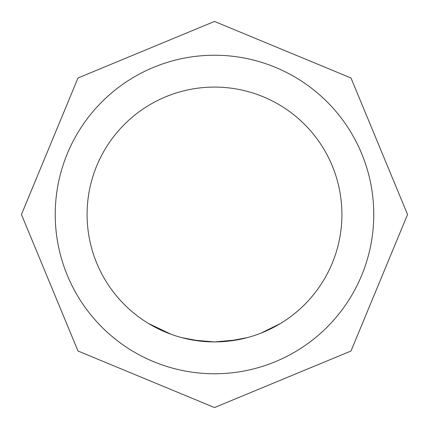 <?xml version="1.0" encoding="UTF-8"?>
<svg xmlns="http://www.w3.org/2000/svg" width="429" height="429" viewBox="0 0 429 429"><rect width="100%" height="100%" fill="white"/><g stroke="black" fill="none" stroke-linecap="round" stroke-linejoin="round"><path stroke-width="0.64" d="M158.88 329.129L148.52 323.498L171.257 334.352L159.62 329.488M225.895 341.404L214.5 341.918A127.413 127.413 0 0 0 341.913 214.5A127.413 127.413 0 0 0 214.5 87.087A127.413 127.413 0 0 0 87.087 214.5A127.413 127.413 0 0 0 214.5 341.913L212.95 341.908M227.933 341.205L214.5 341.918L200.327 341.125L181.762 337.634M247.463 337.575L228.754 341.114M280.41 323.541L260.993 333.129M225.515 341.436L214.5 341.924L201.684 341.269M237.226 339.87L214.5 341.951L192.406 339.983M201.941 341.291L201.051 341.2M202.118 341.312L201.791 341.28M214.473 341.918L202.547 341.35M211.224 341.875L203.169 341.409M214.5 373.766A159.266 159.266 0 0 0 373.766 214.5A159.266 159.266 0 0 0 214.5 55.234A159.266 159.266 0 0 0 55.234 214.5A159.266 159.266 0 0 0 214.5 373.766M227.413 341.259L226.083 341.387M214.5 21.45L351.008 77.992L407.55 214.5L351.008 351.008L214.5 407.55L77.992 351.008L21.45 214.5L77.992 77.992L214.5 21.45"/></g></svg>

